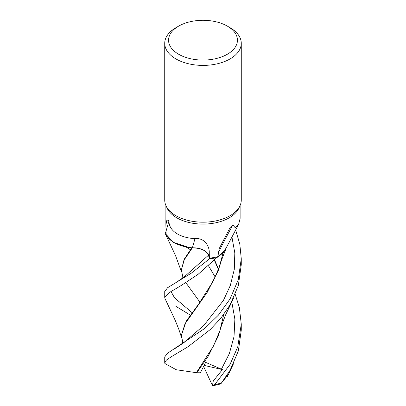 <?xml version="1.0" encoding="UTF-8"?>
<svg xmlns="http://www.w3.org/2000/svg" width="406" height="406" viewBox="0 0 406 406"><rect width="100%" height="100%" fill="white"/><g stroke="black" fill="none" stroke-linecap="round" stroke-linejoin="round"><path stroke-width="0.61" d="M164.963 298.471L164.734 297.502L168.977 292.756L180.944 285.662L198.113 274.314L225.35 249.944L225.868 248.954L225.35 249.944L216.652 257.663A38.25 22.081 180 0 1 209.547 258.789L208.44 255.257C206.258 250.466 200.863 248.005 192.256 247.878L192.008 247.787A31.643 18.265 180 0 1 187.572 247.218A31.643 18.265 180 0 1 166.11 234.643L165.881 225.081L166.922 219.849L168.982 220.828C168.576 230.004 178.391 237.586 194.951 238.677C204.203 237.398 209.516 246.056 209.252 252.593L209.384 258.145A37.119 21.432 180 0 0 217.855 256.673L219.25 248.513L230.106 227.522L232.871 224.97L235.191 227.705L238.632 224.381L240.119 218.408L240.119 205.461M166.059 231.268A38.265 22.091 180 0 0 165.222 233.516L173.519 242.412L188.714 247.401L173.54 242.423L165.232 233.546A38.25 22.081 180 0 1 166.059 231.308A38.25 22.081 180 0 0 165.232 233.546L166.013 235.221L174.184 242.793L187.572 247.218M227.355 26.126L230.06 27.684A38.271 22.091 180 0 1 241.271 43.31L241.271 200.087A38.271 22.091 180 0 1 239.982 205.776A38.271 22.091 180 0 1 230.06 215.708A38.271 22.091 180 0 1 193.068 221.422A38.271 22.091 180 0 1 166.018 205.776A38.271 22.091 180 0 1 164.729 200.087L164.729 43.31A38.271 22.091 180 0 1 175.94 27.684L178.645 26.126A34.439 19.884 180 0 1 227.355 26.126A34.439 19.884 180 0 1 227.355 54.247A34.439 19.884 180 0 1 178.645 54.247A34.439 19.884 180 0 1 178.645 26.126L175.94 27.684M239.982 205.776L238.87 208.176A37.119 21.432 180 0 1 229.248 217.819A37.119 21.432 180 0 1 193.368 223.361A37.119 21.432 180 0 1 167.13 208.176L166.018 205.776M241.271 43.31A38.271 22.091 180 0 1 230.06 58.931A38.271 22.091 180 0 1 188.354 63.722A38.271 22.091 180 0 1 164.729 43.31M194.951 238.677A647.555 13.56 109.2 0 1 192.388 247.817A15.56 8.983 180 0 1 208.506 255.242L209.384 258.145M166.059 231.121A659.42 13.809 109.2 0 0 168.982 220.828M192.388 247.817A31.643 18.265 180 0 1 192.008 247.787M238.632 224.381L225.609 249.005A31.643 18.265 180 0 1 217.855 256.673M218.316 252.745A659.42 593.613 -42.2 0 1 232.871 224.97M208.42 255.191L209.547 258.789A38.25 22.081 180 0 0 216.652 257.663L218.773 256.435L223.828 252.106L226.553 247.137M208.445 255.252C206.268 250.451 200.874 247.99 192.266 247.868M216.611 257.683A38.265 22.091 180 0 1 209.552 258.8L191.277 273.177L167.576 287.732L164.734 291.452L164.734 297.502M235.231 294.472L239.357 307.423L241.265 324.196L237.759 346.891L230.06 364.355L214.708 384.614L212.988 385.7L212.45 385.583L213.267 380.995L222.412 369.602L205.649 362.365L200.386 372.789L196.803 372.749L208.227 356.189L218.184 336.249L222.173 323.369M228.598 374.093L221.026 383.594L230.06 370.328L238.368 350.891L241.271 330.185M230.06 298.948L218.438 315.092L204.822 328.388L167.485 353.261L164.729 356.92L164.729 362.934L166.369 360.097L171.114 356.854L188.039 346.729L210.141 329.652L220.859 318.228L230.06 304.865L238.327 285.565L241.265 264.773L241.265 258.724L238.271 279.739L230.06 298.948M223.726 314.543L219.92 330.651L213.48 346.054L196.362 372.678L176.25 369.739L164.912 363.532L164.729 362.934M184.06 277.049L208.44 255.257L209.552 258.8M182.69 278.115L182.837 277.044L181.375 269.954L184.263 259.769L192.327 247.878M197.443 248.223L198.214 248.365M199.975 302.237L185.836 282.677M184.299 305.992L174.534 297.811L170.977 291.483L174.534 297.811L192.165 312.727M190.353 249.7L185.973 246.944M181.375 269.954L184.151 259.312L191.835 247.772M218.535 269.178L214.551 259.845M218.403 269.528L214.327 260.073M196.803 372.749L196.164 372.642M182.502 343.846L182.72 342.08L181.375 335.366L184.969 323.932L207.121 292.523L218.195 270.766L222.194 257.871M223.097 252.928L219.144 267.488L213.404 280.8L198.93 303.688L186.232 321.212L181.375 335.366M190.353 315.132L175.94 306.347M235.597 229.913L239.809 244.097L241.265 258.724M212.988 385.7L218.804 384.467L221.026 383.594M222.412 369.602L204.122 365.4M212.45 385.583L203.599 366.44M208.506 255.242A642.541 13.459 109.2 0 0 209.252 252.593M221.432 382.939A38.271 22.091 180 0 1 214.708 384.614M184.096 277.019L208.44 255.257M221.371 369.272L229.349 353.59L234.018 336.63L234.866 319.126L231.76 301.8M183.735 342.771L203.868 325.414L223.391 300.476L230.319 285.504L234.282 269.457L234.82 253.045L231.897 236.815M165.881 224.965L165.881 205.461M184.111 277.009L176.158 282.464M227.299 376.768L233.506 363.74M165.724 234.673L175.478 255.46L181.523 272.03M221.265 326.206L225.635 314.848L233.678 297.979M215.231 277.115L208.471 265.742M175.25 348.389L183.857 342.674M164.948 298.446L175.367 320.674L178.97 329.718L181.528 337.533M221.229 260.911L225.863 248.964M241.265 324.186L241.271 330.22"/></g></svg>
